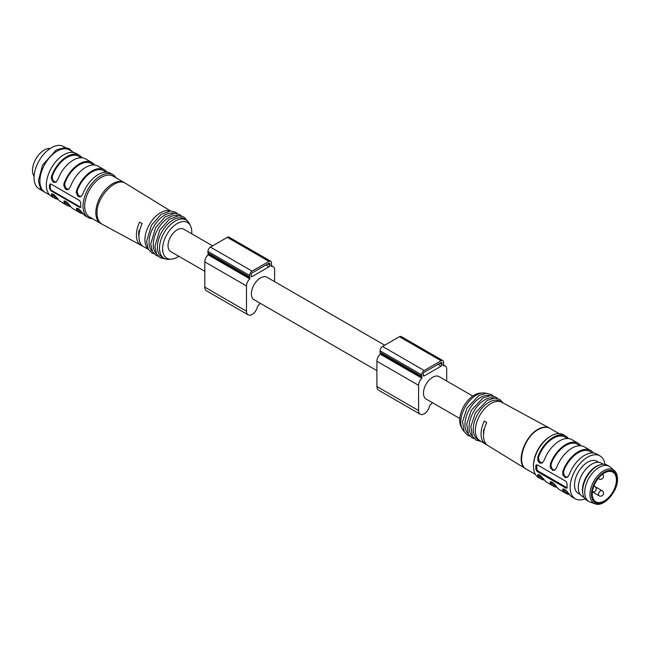<?xml version="1.0" encoding="UTF-8"?>
<svg xmlns="http://www.w3.org/2000/svg" width="650" height="650" viewBox="0 0 650 650"><rect width="100%" height="100%" fill="white"/><g stroke="black" fill="none" stroke-linecap="round" stroke-linejoin="round"><path stroke-width="0.97" d="M34.101 176.345A16.648 9.612 -60 0 1 32.5 170.422A16.648 9.612 -60 0 1 38.407 155.228A16.648 9.612 -60 0 1 50.196 148.46M384.694 345.199L267.02 277.266A12.968 7.483 120 0 0 254.061 284.749A12.968 7.483 120 0 0 254.061 299.715L376.902 370.646M269.921 265.192L269.921 263.754A1.324 0.764 120 0 0 269.644 263.144A1.324 0.764 120 0 0 268.978 263.209L252.102 272.951A1.324 0.764 120 0 0 251.168 274.576L251.168 276.023A1.324 0.764 120 0 0 251.436 276.632A1.324 0.764 120 0 0 252.102 276.567L268.978 266.817A1.324 0.764 120 0 0 269.921 265.192L267.727 263.933M260.325 303.339A16.356 9.441 -60 0 1 258.489 305.191A2.21 1.276 120 0 0 257.433 306.963A7.954 4.591 -60 0 1 248.121 314.852A7.954 4.591 -60 0 1 246.48 311.204L246.48 285.943A6.63 3.827 -60 0 1 249.795 278.85L249.974 278.216A3.534 2.039 -60 0 1 249.6 276.924L249.6 275.478A3.534 2.039 -60 0 1 252.102 271.148L268.978 261.406A3.534 2.039 -60 0 1 270.749 261.235A3.534 2.039 -60 0 1 271.481 262.852L271.481 264.29A3.534 2.039 -60 0 1 271.115 266.012L271.286 266.443A6.63 3.827 -60 0 1 273.236 266.671A6.63 3.827 -60 0 1 274.609 269.709L274.609 281.637M248.121 314.852L206.456 290.794A7.954 4.591 -60 0 1 204.807 287.146L204.807 261.885A6.63 3.827 -60 0 1 208.122 254.792L208.301 254.158A3.534 2.039 -60 0 1 207.935 252.866L207.935 251.42A3.534 2.039 -60 0 1 210.429 247.089L227.313 237.347A3.534 2.039 -60 0 1 229.076 237.177L270.749 261.235M40.909 189.93L39.13 188.898A24.456 14.121 -60 0 1 34.06 177.702A24.456 14.121 -60 0 1 44.736 153.091A24.456 14.121 -60 0 1 63.586 146.534L65.366 147.566M49.725 195.016L44.964 192.27A24.456 14.121 -60 0 1 39.894 181.074A24.456 14.121 -60 0 1 50.57 156.455A24.456 14.121 -60 0 1 69.42 149.906L74.181 152.661M106.251 172.193L103.772 170.763A23.571 13.609 120 0 0 77.553 189.889L77.171 191.588L77.943 194.773L79.82 196.349L81.356 196.341M64.659 200.939L65.049 201.914L64.09 202.467L63.928 201.077L65.414 201.175L67.47 202.613L70.346 206.074A24.749 14.292 -60 0 0 73.361 208.999L79.609 212.607A24.749 14.292 -60 0 1 76.594 209.682L76.505 208.244L78.926 208.975L82.843 213.289A24.749 14.292 -60 0 0 85.857 216.222L88.148 217.539A24.749 14.292 -60 0 1 83.029 206.213A24.749 14.292 -60 0 1 93.828 181.301A24.749 14.292 -60 0 1 112.905 174.671A24.749 14.292 -60 0 1 116.09 177.873M70.159 205.79L67.697 204.368A23.571 13.609 -60 0 1 65.049 201.914M81.242 157.755L78.772 156.325A23.571 13.609 120 0 0 52.544 175.451L52.171 177.149L52.942 180.343L54.819 181.919L56.355 181.911M52.154 193.724L52.544 194.699L51.594 195.252L51.504 193.806L53.926 194.537L57.842 198.859A24.749 14.292 -60 0 0 60.856 201.784L67.104 205.392A24.749 14.292 -60 0 1 64.09 202.467M57.655 198.575L55.193 197.153A23.571 13.609 -60 0 1 52.544 194.699M93.746 164.97L91.268 163.54A23.571 13.609 120 0 0 65.049 182.666L64.667 184.373L65.439 187.558L67.316 189.134L68.859 189.126M77.155 208.162L77.553 209.129L76.594 209.682M82.656 213.013L80.202 211.591A23.571 13.609 -60 0 1 77.553 209.129M50.432 183.901A1.771 1.024 -120 0 0 50.318 184.438L50.318 188.289A1.771 1.024 -120 0 0 51.561 190.45L80.316 207.049A1.771 1.024 -120 0 0 80.779 207.22M112.905 174.671L110.614 173.347A24.749 14.292 120 0 0 82.843 194.049L80.925 196.649L78.918 196.844L77.903 196.259L76.245 192.587L76.594 190.434L77.553 189.889M107.088 172.242A24.749 14.292 120 0 0 104.358 169.739A24.749 14.292 120 0 0 76.594 190.434M70.631 206.505A24.749 14.292 -60 0 1 67.104 205.392M94.583 165.019A24.749 14.292 120 0 0 91.861 162.524L85.605 158.917A24.749 14.292 120 0 0 57.842 179.611L55.924 182.211L53.909 182.414L52.902 181.829L51.244 178.157L51.594 176.004L52.544 175.451M82.079 157.804A24.749 14.292 120 0 0 79.357 155.301A24.749 14.292 120 0 0 51.594 176.004M58.134 199.282A24.749 14.292 -60 0 1 54.608 198.177L51.48 196.373A24.749 14.292 -60 0 1 46.353 185.039A24.749 14.292 -60 0 1 57.159 160.136A24.749 14.292 -60 0 1 76.229 153.498L79.357 155.301M54.608 198.177A24.749 14.292 -60 0 1 51.594 195.252M104.358 169.739L98.109 166.132A24.749 14.292 120 0 0 70.346 186.826L68.421 189.434L66.414 189.629L65.406 189.044L63.741 185.372L64.09 183.219L65.049 182.666M91.861 162.524A24.749 14.292 120 0 0 64.09 183.219M83.135 213.72A24.749 14.292 -60 0 1 79.609 212.607M80.811 202.914L79.731 200.655L50.976 184.056L50.034 184.007L49.562 184.876A24.749 14.292 120 0 0 49.481 186.843A24.749 14.292 120 0 0 49.562 188.719L50.976 190.791L79.731 207.391L80.811 206.765A24.749 14.292 -60 0 1 80.73 204.888A24.749 14.292 -60 0 1 80.811 202.914M80.551 207.513L80.811 206.765M92.511 218.701A24.749 14.292 -60 0 1 88.148 217.539M84.695 206.213A23.571 13.609 -60 0 1 94.981 182.487A23.571 13.609 -60 0 1 113.149 176.174L124.288 182.609A23.571 13.609 -60 0 0 106.121 188.923A23.571 13.609 -60 0 0 95.834 212.639A23.571 13.609 -60 0 0 100.718 223.438L89.578 217.002A23.571 13.609 -60 0 1 84.695 206.213M139.758 230.238L138.889 230.734A19.151 11.058 120 0 0 138.889 236.511L138.946 236.543M138.889 230.734L139.555 231.116M102.074 224.161C98.792 222.243 97.102 218.619 97.013 213.289C96.265 197.137 116.139 176.361 125.596 183.414M139.62 244.262A22.36 12.911 -60 0 1 136.386 235.064A22.36 12.911 -60 0 1 139.62 222.129L142.196 223.535A22.279 12.862 -60 0 0 138.946 236.478A22.279 12.862 -60 0 0 142.196 245.668L139.62 244.262L140.627 243.685M148.094 248.852A22.1 12.756 -60 0 1 144.909 239.769A22.1 12.756 -60 0 1 153.587 218.595A22.1 12.756 -60 0 1 169.991 210.925M152.263 251.257A22.1 12.756 -60 0 1 149.069 242.182A22.1 12.756 -60 0 1 157.755 221A22.1 12.756 -60 0 1 174.159 213.33M156.431 253.662A22.1 12.756 -60 0 1 153.237 244.587A22.1 12.756 -60 0 1 161.923 223.405A22.1 12.756 -60 0 1 178.327 215.735M178.742 256.23A20.629 11.911 -60 0 1 171.202 259.188L168.691 259.326A22.1 12.756 -60 0 1 164.068 258.31L161.98 257.108A22.1 12.756 -60 0 1 157.406 246.992A22.1 12.756 -60 0 1 167.05 224.754A22.1 12.756 -60 0 1 184.08 218.831L186.168 220.033A22.1 12.756 -60 0 1 189.361 223.527L190.491 225.769A20.629 11.911 -60 0 1 191.701 233.781M164.068 258.31A22.1 12.756 -60 0 1 159.494 248.194A22.1 12.756 -60 0 1 169.138 225.956A22.1 12.756 -60 0 1 186.168 220.033M171.202 259.188A20.629 11.911 -60 0 1 162.614 248.796A20.629 11.911 -60 0 1 174.135 225.68A20.629 11.911 -60 0 1 190.491 225.769M204.807 271.286L170.714 251.599A12.968 7.483 -60 0 1 168.732 241.215A12.968 7.483 -60 0 1 177.198 229.791A12.968 7.483 -60 0 1 183.682 229.149L212.599 245.838M442.016 364.553L442.016 363.114A1.324 0.764 120 0 0 441.74 362.505A1.324 0.764 120 0 0 441.082 362.57L424.198 372.312A1.324 0.764 120 0 0 423.264 373.937L423.264 375.383A1.324 0.764 120 0 0 423.54 375.993A1.324 0.764 120 0 0 424.198 375.919L441.082 366.178A1.324 0.764 120 0 0 442.016 364.553L439.831 363.293M432.421 402.699A16.356 9.441 -60 0 1 430.584 404.552A2.21 1.276 120 0 0 429.528 406.323A7.954 4.591 -60 0 1 420.225 414.213A7.954 4.591 -60 0 1 418.576 410.564L418.576 385.304A6.63 3.827 -60 0 1 421.891 378.211L422.069 377.577A3.534 2.039 -60 0 1 421.704 376.285L421.704 374.839A3.534 2.039 -60 0 1 424.198 370.508L441.082 360.766A3.534 2.039 -60 0 1 442.845 360.588A3.534 2.039 -60 0 1 443.576 362.213L443.576 363.651A3.534 2.039 -60 0 1 443.211 365.373L443.389 365.804A6.63 3.827 -60 0 1 445.331 366.031A6.63 3.827 -60 0 1 446.704 369.07L446.704 380.998M420.225 414.213L378.552 390.154A7.954 4.591 -60 0 1 376.902 386.506L376.902 361.246A6.63 3.827 -60 0 1 380.226 354.152L380.396 353.519A3.534 2.039 -60 0 1 380.031 352.227L380.031 350.781A3.534 2.039 -60 0 1 382.533 346.45L399.409 336.708A3.534 2.039 -60 0 1 401.172 336.529L442.845 360.588M472.769 396.053L439.124 376.626A12.968 7.483 120 0 0 426.156 384.109A12.968 7.483 120 0 0 426.156 399.076L459.81 418.503M616.403 479.993A17.087 9.864 -60 0 1 608.944 497.193A17.087 9.864 -60 0 1 595.774 501.767A17.087 9.864 -60 0 1 595.774 482.04A17.087 9.864 -60 0 1 612.869 472.168A17.087 9.864 -60 0 1 616.403 479.993M595.124 503.815L590.159 502.125A20.329 11.741 -60 0 1 588.949 501.573A20.329 11.741 -60 0 1 588.949 478.091A20.329 11.741 -60 0 1 609.278 466.359A20.329 11.741 -60 0 1 610.366 467.131L614.307 470.584C616.395 472.452 617.459 475.288 617.5 479.082C618.02 491.554 603.558 507.618 595.124 503.815A19.313 11.148 -60 0 1 593.97 480.992A19.313 11.148 -60 0 1 614.307 470.584M588.949 501.573L586.861 500.37A20.329 11.741 -60 0 1 582.896 493.959A20.329 11.741 -60 0 1 599.658 464.921A20.329 11.741 -60 0 1 607.197 465.156L609.278 466.359M582.896 493.959L582.676 492.708A19.151 11.058 -60 0 1 598.463 465.351L599.658 464.921M603.192 464.206L601.396 463.166A19.151 11.058 120 0 0 586.633 468.301A19.151 11.058 120 0 0 578.281 487.573A19.151 11.058 120 0 0 582.246 496.34L584.041 497.38M536.851 468.91A1.771 1.024 -120 0 0 538.102 471.071L537.266 471.551L535.852 469.479L536.851 468.91L536.851 465.059L535.852 465.636L535.966 465.164L537.266 464.815L566.02 481.414L567.109 483.673A24.749 14.292 120 0 0 567.109 487.524L566.849 488.272M538.102 471.071L566.857 487.671A1.771 1.024 -120 0 0 567.109 487.784M556.449 486.549L553.987 485.128A23.571 13.609 -60 0 1 551.338 482.674L550.387 483.226A24.749 14.292 120 0 0 553.402 486.151A24.749 14.292 120 0 0 556.928 487.264M550.948 481.699L551.338 482.674M592.54 452.952L590.062 451.523A23.571 13.609 120 0 0 563.842 470.649L563.461 472.347L564.233 475.532L566.109 477.108L567.645 477.108M563.452 488.922L563.842 489.889L562.884 490.441L562.721 489.052L564.208 489.149L566.264 490.587L569.14 494.049A24.749 14.292 120 0 0 572.154 496.982L575.274 498.786A24.749 14.292 -60 0 1 575.274 470.202A24.749 14.292 -60 0 1 600.031 455.91A24.749 14.292 -60 0 1 604.955 464.336M568.953 493.773L566.491 492.351A23.571 13.609 -60 0 1 563.842 489.889M580.182 494.471L578.37 493.423A18.566 10.717 -60 0 1 578.37 471.989A18.566 10.717 -60 0 1 596.936 461.273L598.747 462.312M580.036 445.729L577.566 444.299A23.571 13.609 120 0 0 551.338 463.426L550.964 465.132L551.736 468.317L553.613 469.893L555.149 469.885M538.444 474.484L538.842 475.459A23.571 13.609 120 0 0 541.491 477.913L543.952 479.334M568.376 438.563A24.749 14.292 120 0 0 565.646 436.061A24.749 14.292 120 0 0 537.883 456.763L538.842 456.211A23.571 13.609 -60 0 1 565.061 437.084L567.539 438.514M538.842 456.211L538.46 457.909L539.232 461.102L541.109 462.678L542.644 462.67M537.266 471.551L566.02 488.15L566.857 487.671M567.109 487.524L566.02 488.15M535.852 465.636A24.749 14.292 120 0 0 535.852 469.479M550.387 483.226L550.217 481.837L551.704 481.934L553.759 483.372L556.636 486.834A24.749 14.292 120 0 0 559.65 489.759L565.898 493.366A24.749 14.292 120 0 0 569.424 494.479M600.031 455.91L596.903 454.106A24.749 14.292 -60 0 0 569.14 474.809L567.393 477.295L565.207 477.604L562.778 474.793L562.884 471.193A24.749 14.292 -60 0 1 590.655 450.499A24.749 14.292 -60 0 1 593.377 453.001M562.884 490.441A24.749 14.292 120 0 0 565.898 493.366M585.041 498.843A24.749 14.292 -60 0 1 575.274 498.786M590.655 450.499L584.399 446.891A24.749 14.292 -60 0 0 556.636 467.586L554.897 470.08L552.703 470.389L550.274 467.569L550.387 463.978A24.749 14.292 -60 0 1 578.151 443.284A24.749 14.292 -60 0 1 580.872 445.778M544.424 480.041A24.749 14.292 -60 0 1 540.898 478.936A24.749 14.292 -60 0 1 537.883 476.011L537.794 474.565L540.215 475.296L544.131 479.619A24.749 14.292 -60 0 0 547.154 482.544L553.402 486.151M578.151 443.284L571.903 439.676A24.749 14.292 120 0 0 544.131 460.371L542.214 462.971L540.207 463.174L539.191 462.589L537.778 460.354L537.883 456.763M565.646 436.061L563.355 434.744A24.749 14.292 120 0 0 550.981 435.971A24.749 14.292 120 0 0 533.479 466.277A24.749 14.292 120 0 0 538.606 477.612L540.898 478.936M550.981 435.971L550.152 436.451A23.571 13.609 -60 0 0 533.479 465.319L533.479 466.277M484.315 429.227L483.714 429.577A18.858 10.888 120 0 0 483.543 434.102M484.169 429.837L483.714 429.577M486.736 444.673A22.36 12.911 -60 0 1 486.736 422.541L484.307 421.054A22.279 12.862 -60 0 0 484.307 443.186L486.736 444.673M485.176 442.683L484.307 443.186M558.992 433.582L550.038 428.407C546.747 426.652 542.815 427.042 538.249 429.577C523.989 436.954 515.856 464.295 526.451 469.235L525.899 468.902C515.141 463.864 524.119 436.646 537.883 429.374C542.043 426.904 545.903 426.481 549.477 428.098L501.849 402.293A22.1 12.756 120 0 0 490.977 403.488A22.1 12.756 120 0 0 476.588 422.809A22.1 12.756 120 0 0 479.757 440.57A22.1 12.756 120 0 0 479.927 440.668M501.938 402.342L499.939 401.188A22.1 12.756 120 0 0 488.898 402.285A22.1 12.756 120 0 0 474.459 421.761A22.1 12.756 120 0 0 477.848 439.465L479.838 440.619M494.187 398.101A22.1 12.756 120 0 0 484.729 399.88A22.1 12.756 120 0 0 470.73 417.991A22.1 12.756 120 0 0 472.29 436.028M490.019 395.696A22.1 12.756 120 0 0 480.561 397.475A22.1 12.756 120 0 0 466.562 415.586A22.1 12.756 120 0 0 468.122 433.623M485.851 393.291A22.1 12.756 120 0 0 482.82 392.957A22.1 12.756 120 0 0 476.393 395.07A22.1 12.756 120 0 0 462.15 428.756A22.1 12.756 120 0 0 463.954 431.218M482.82 392.957L480.309 393.096A20.629 11.911 120 0 0 474.313 395.07A20.629 11.911 120 0 0 461.012 426.514L462.15 428.756M268.978 263.209L269.921 263.754M251.168 276.023L252.102 276.567M265.858 265.013L268.978 266.817M204.807 287.146L246.48 311.204M204.807 261.885L246.48 285.943M208.122 254.792L249.795 278.85M208.301 254.158L249.974 278.216M207.935 252.866L249.6 276.924M207.935 251.42L249.6 275.478M210.429 247.089L252.102 271.148M227.313 237.347L268.978 261.406M50.318 184.438L49.562 184.876M50.318 188.289L49.562 188.719M51.561 190.45L50.976 190.791M80.316 207.049L79.731 207.391M441.082 362.57L442.016 363.114M423.264 375.383L424.198 375.919M437.954 364.374L441.082 366.178M376.902 386.506L418.576 410.564M376.902 361.246L418.576 385.304M380.226 354.152L421.891 378.211M380.396 353.519L422.069 377.577M380.031 352.227L421.704 376.285M380.031 350.781L421.704 374.839M382.533 346.45L424.198 370.508M399.409 336.708L441.082 360.766M592.369 491.814A2.949 2.949 0 0 0 594.75 486.46A2.949 1.698 120 0 0 593.71 486.411M602.046 490.677A2.949 1.698 120 0 0 599.097 492.375A2.949 1.698 120 0 0 599.097 495.779A2.949 2.949 0 0 0 603.517 493.228A2.949 2.949 0 0 0 602.046 490.677L594.774 486.476M598.536 478.067A2.949 1.698 120 0 0 599.097 478.936A2.949 2.949 0 0 0 602.542 474.199M617.159 479.562A18.151 10.481 -60 0 1 597.903 503.514A18.151 10.481 -60 0 1 597.903 477.839A18.151 10.481 -60 0 1 617.159 479.562M562.884 471.193L563.842 470.649M550.387 463.978L551.338 463.426M538.842 475.459L537.883 476.011M271.277 265.541L273.236 266.671M72.223 151.523L69.233 148.777L65.146 147.55L56.274 149.906L42.542 165.108L38.391 180.708L40.917 189.946L47.767 193.887M125.864 183.593L124.288 182.609M102.359 224.307L100.718 223.438M170.446 210.909L125.621 183.381M148.306 249.251L102.058 224.193M177.361 213.631L175.443 212.136L170.373 210.909L160.972 214.492L151.409 225.298L146.559 241.581L148.298 249.234L151.913 252.996L154.123 253.89M181.529 216.036L179.603 214.541L174.533 213.314L165.132 216.897L155.577 227.703L150.727 243.986L152.466 251.639L156.081 255.401L158.283 256.295M187.558 221.065L183.771 216.954L178.701 215.727L169.301 219.31L159.746 230.108L154.895 246.391L156.626 254.044L160.249 257.806L165.661 258.993M443.381 364.902L445.331 366.031M593.881 485.964L594.75 486.46M592.361 491.887L599.097 495.779M598.227 478.433L599.097 478.936M526.459 469.243L535.421 474.411M550.062 428.431L549.51 428.122M525.915 468.91L479.757 440.57M481.065 441.374L476.06 440.139L472.461 436.361L470.868 426.433L475.442 412.75L487.118 400.408L494.618 398.084L499.679 399.344L503.206 403.033M474.151 438.652L471.892 437.734L468.301 433.956L466.7 424.027L471.282 410.345L482.95 398.003L490.449 395.679L495.519 396.931L497.388 398.393M469.983 436.247L467.732 435.329L464.132 431.551L462.532 421.614L467.114 407.94L478.782 395.598L486.281 393.274L491.351 394.526L493.22 395.988"/></g></svg>
